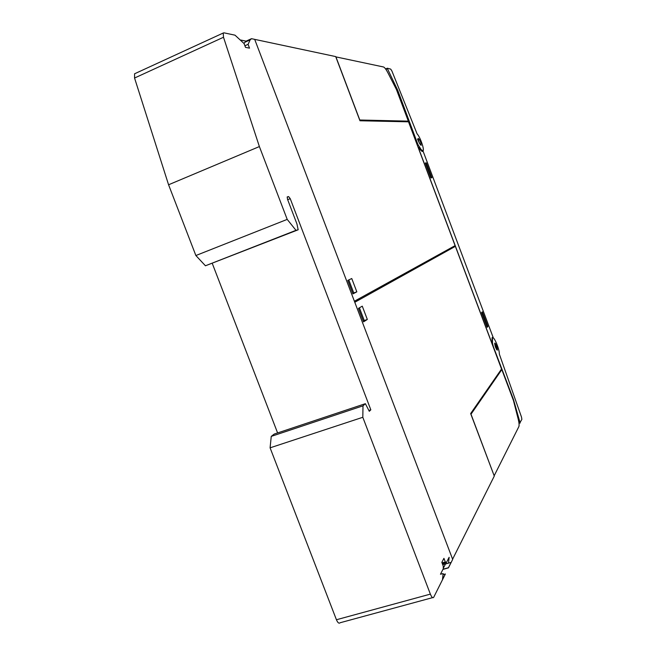 <?xml version="1.0" encoding="UTF-8"?>
<svg xmlns="http://www.w3.org/2000/svg" width="656" height="656" viewBox="0 0 656 656"><rect width="100%" height="100%" fill="white"/><g stroke="black" fill="none" stroke-linecap="round" stroke-linejoin="round"><path stroke-width="0.98" d="M354.396 301.235L455.1 245.631L408.516 121.819L359.964 120.761L335.7 56.588L254.544 39.335M359.775 119.958L335.938 56.9L383.448 66.961C384.588 67.338 386.089 69.323 387.958 72.906L396.421 89.495L408.327 121.139L359.677 120.007M408.327 121.139L406.777 121.778M240.777 40.049L246.107 41.139L251.51 38.688L254.692 39.36L452.681 559.396L448.442 567.866L442.931 569.408M368.885 410.484L370.829 409.836L290.239 198.67L288.599 196.579L287.246 196.907L287.484 199.186L296.93 223.917L298.177 229.78L205.443 265.778L195.873 255.528L168.576 184.771L259.382 146.567L223.499 37.253L223.237 33.021L223.934 32.825L235.012 35.178L244.065 43.55L245.524 47.38L249.518 48.134L248.075 44.346L244.909 45.772M246.107 41.139L243.95 43.419M135.169 73.513L134.57 73.784L134.554 78.023L223.499 37.253M168.576 184.771L134.554 78.023M195.873 255.528L287.205 219.391L259.382 146.567M205.443 265.778L295.987 230.338L287.205 219.391M298.177 229.78L295.987 230.338M277.603 432.935L212.265 263.4M432.607 597.624L340.12 622.749C338.988 623.79 337.758 622.798 336.43 619.748L270.092 447.835L271.248 436.379L274.241 434.051L365.376 403.686L369.295 411.287L370.829 409.836M271.248 436.379L363.006 405.834L365.376 403.686M270.092 447.835L362.809 417.282L363.006 405.834M443.095 574.599L445.367 574.008L433.673 597.337C432.788 598.329 431.689 597.263 430.369 594.123L362.809 417.282M251.51 38.688L250.166 39.852L248.075 44.346M442.956 563.496L442.882 564.554L451.09 562.422L448.442 567.711L443.021 569.219M443.284 568.285L445.481 563.988L442.882 564.554M445.293 573.984L442.497 579.568L443.161 573.574L440.463 574.23L443.284 568.711L443.235 566.054L441.824 562.372L443.932 558.346L445.326 561.995L442.037 562.922M449.147 562.963L445.481 563.988M445.326 561.995L446.457 562.512L449.139 557.28L448.532 562.971M446.457 562.512L442.324 563.668M354.601 301.785L359.012 299.333L358.807 298.792M452.607 559.183L494.28 476.084L470.647 413.559L501.537 369.033L455.371 246.344L450.688 248.066M494.124 475.674L471.008 414.207L501.815 369.607L513.484 400.611L518.133 418.807C519.109 422.767 519.347 425.383 518.847 426.646L494.23 475.649M500.93 369.902L501.815 369.607M354.789 302.268L455.371 246.344M358.447 308.394L362.268 306.163L367.327 319.456L363.572 321.85L358.447 308.394M363.309 321.153L364.26 320.554L359.414 307.828M364.26 320.554L367.327 319.456M356.823 291.838L352.928 293.888L347.795 280.407L351.755 278.521L356.823 291.838L353.756 292.961L348.795 279.932M352.772 293.478L353.756 292.961M422.907 150.937L420.824 150.347L418.044 146.878L492.336 344.318L492.008 339.554L492.246 337.455L493.123 337.364L492.131 337.701M521.504 417.101L521.873 419.364L520.011 422.562L513.451 399.438L493.378 346.68L492.5 343.268L492.459 338.029C493.706 335.405 499.61 349.23 499.339 354.092L521.504 417.101M494.903 343.063C496.494 344.851 497.33 347.18 497.42 350.058L497.297 350.156C495.706 348.377 494.87 346.048 494.772 343.154L494.903 343.063M495.641 345.507L494.673 343.687C495.985 345.204 496.756 349.164 496.699 349.664M493.123 337.364L422.981 150.888M482.357 311.813L487.875 326.475L487.113 327.319L481.57 312.592L482.357 311.813M426.326 162.868L431.902 177.694L430.902 177.907L425.293 163.016L426.326 162.868L425.383 163.237M487.875 326.475L486.916 326.803M397.774 90.397L387.45 68.7L387.319 68.216L390.705 69.118L391.894 70.979L417.101 133.89C419.979 136.546 424.539 149.379 423.095 150.773L421.267 149.798L417.856 144.361L397.774 90.397L396.896 90.758M387.319 68.216L385.597 68.954L387.319 68.216M418.241 138.408C419.922 139.867 420.89 142.172 421.144 145.337L421.127 145.353C419.455 143.926 418.487 141.614 418.225 138.432L418.241 138.408M418.717 141.097L418.38 140.409M287.139 197.169L288.599 196.579M287.681 199.695L290.239 198.67M336.43 619.748L430.369 594.123M496.633 349.574L494.673 343.777M518.953 422.89L520.011 422.562M519.011 423.35L520.208 422.981L519.011 423.358M419.422 147.452L418.725 147.731M417.856 144.361L417.109 144.664M419.651 143.705L418.397 140.458M397.126 88.863L396.281 89.224M387.45 68.7L385.884 69.364M421.267 149.798L420.603 150.068M134.57 73.784L223.237 33.021M244.745 42.312L250.166 39.852M492.025 338.176L492.459 338.029M422.735 151.315L422.234 151.52M419.701 143.787L417.519 139.097M422.628 150.962L421.775 151.298"/></g></svg>
